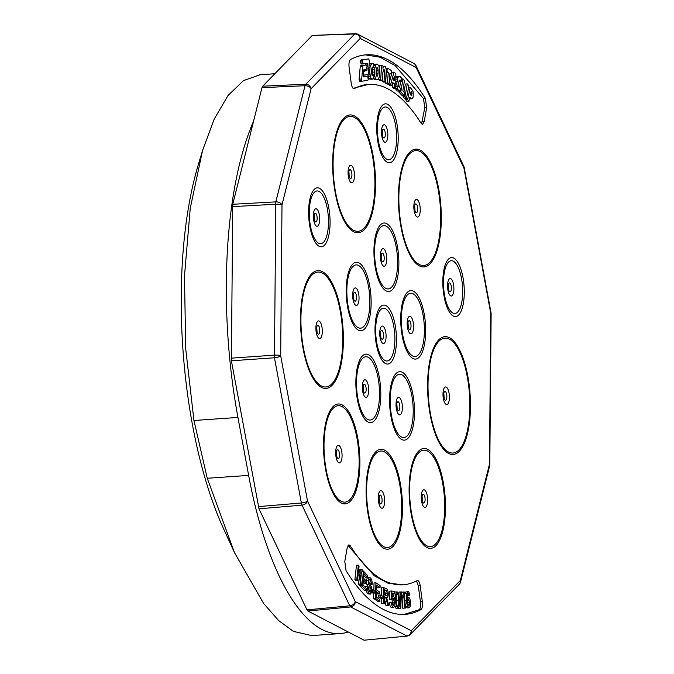 <?xml version="1.0" encoding="UTF-8"?>
<svg xmlns="http://www.w3.org/2000/svg" width="674" height="674" viewBox="0 0 674 674"><rect width="100%" height="100%" fill="white"/><g stroke="black" fill="none" stroke-linecap="round" stroke-linejoin="round"><path stroke-width="1.01" d="M405.369 608.058L404.67 608.1L403.802 595.605L402.563 598.057L402.429 596.161L404.257 592.016L405.369 608.058L402.774 608.234L402.075 598.091M401.35 594.62L401.915 592.176L403.802 592.042M400.744 608.487L400.171 608.47L400.904 591.924L401.468 591.941L400.744 608.487L398.283 608.597L398.309 608.108M398.882 595.134L399.016 592.05L400.904 591.924M393.296 605.724L394.416 602.109L393.068 598.183L392.049 599.472L391.367 599.068L391.704 590.988L394.602 591.696L394.661 593.575L392.327 593.002L392.142 597.231L393.212 596.49C394.357 597.071 395.015 598.95 395.175 602.126L394.821 605.766L393.624 607.358L391.451 607.468C390.372 607.106 389.707 605.463 389.454 602.539L392.083 602.421L393.447 605.732M392.403 604.376L392.066 599.397M392.049 599.472L389.479 599.194L389.816 591.115L391.704 590.988M394.661 593.575L392.302 593.592M380.903 598.36L378.695 597.105L378.721 595.167L380.608 595.032L382.815 596.288L382.79 598.234L380.903 598.36M379.791 601.242L375.46 598.301L375.94 582.816L380.136 585.664L380.077 587.492L376.648 585.167L376.505 589.902L379.715 592.092L379.656 593.904L376.446 591.721L376.286 596.995L379.841 599.422L379.791 601.242L377.895 601.376L373.573 598.428L373.733 593.12M373.826 590.314L374.053 582.943L375.94 582.816M380.077 587.492L378.19 587.627L376.606 586.549M379.656 593.904L377.769 594.038L376.404 593.112M374.786 593.044L372.596 591.309L372.68 589.413L374.87 591.14L374.786 593.044L372.891 593.171L371.812 592.32M369.242 591.418L368.164 586.843L369.638 591.856L370.414 592.219L371.231 590.584L370.692 587.829L368.661 584.215L368.055 580.171L369.344 577.382L370.346 577.837C371.593 578.89 372.216 581.055 372.225 584.324L371.484 583.802L370.262 579.632L369.504 579.244L368.796 580.702L368.939 582.252L371.231 586.498L371.972 591.081L370.548 594.131L367.675 593.819L365.872 590.449M365.527 587.652L365.544 586.473L368.164 586.827M368.147 586.818L366.42 583.246M366.142 580.887L367.456 577.517L369.344 577.382M372.225 584.324L369.866 584.122M369.596 583.937L368.375 579.766L370.262 579.632M404.467 595.066L404.636 593.735L406.119 591.62M409.059 595.445L408.655 593.819L407.888 593.12L407.349 593.752L407.121 599.548L408.309 597.156C409.413 597.316 410.112 598.925 410.424 601.992C410.651 605.277 410.213 607.207 409.118 607.779C407.618 607.299 406.742 604.856 406.498 600.441L406.523 593.609L407.795 591.502C408.714 591.427 409.362 592.64 409.733 595.159L407.172 595.572L407.071 595.041M407.113 607.923L409.118 607.779L407.113 607.923L405.125 604.485M396.278 608.293L394.585 606.44M393.683 596.76L394.004 593.617M394.619 592.244L395.259 592.008M384.391 603.736L383.616 603.382L383.599 587.551L386.194 588.722C387.415 588.992 388.114 590.744 388.275 593.971C388.173 596.524 387.626 597.712 386.632 597.543L388.763 605.699L387.794 605.26L385.705 597.375L384.382 596.701L384.391 603.736L381.728 603.516L381.72 598.301M381.72 595.664L381.711 587.686L383.599 587.551M388.763 605.699L385.899 605.395L384.382 598.664M366.327 590.424L362.073 585.917L363.345 571.038L367.465 575.411L367.322 577.163L363.952 573.591L363.556 578.149L366.715 581.494L366.563 583.237L363.412 579.893L362.974 584.956L366.479 588.663L366.327 590.424L364.44 590.55L360.186 586.043L360.253 585.285M360.708 579.876L361.374 572.133M367.322 577.163L365.426 577.289L363.783 575.545M366.563 583.237L364.676 583.364L363.244 581.847M361.871 569.395L362.873 570.617L359.891 573.616L361.407 585.201L360.43 584.013L359.234 574.273L358.062 575.461L357.515 580.474L355.628 580.609L354.886 579.707L356.462 565.242L358.349 565.115L359.09 566.008L358.307 573.186L361.871 569.395L359.983 569.522L358.543 571.063M361.407 585.201L359.52 585.335L358.543 584.147L357.784 578.006M416.465 580.937L418.318 585.925L420.458 601.89C420.879 606.019 420.408 608.639 419.034 609.768L404.189 614.418M348.02 545.434L374.255 575.773L387.803 583.086L403.077 584.779A250.795 89.676 86 0 0 417.113 580.592L417.518 580.474M357.515 580.474L356.773 579.573L354.886 579.707M356.773 579.573L358.349 565.115M360.43 584.013L358.543 584.147M362.073 585.917L360.186 586.043M363.345 571.038L362.385 571.105M383.616 603.382L381.728 603.516M387.794 605.26L385.899 605.395M385.705 597.375L383.818 597.501M396.144 608.319L398.039 608.184L396.489 606.364L395.63 599.809C395.259 595.327 395.764 592.682 397.146 591.882C398.62 593.036 399.37 595.824 399.396 600.256C399.766 604.738 399.261 607.384 397.879 608.184L395.992 608.319M396.489 606.364L394.602 606.499M395.63 599.809L394.956 599.852M395.099 592.008L397.146 591.882M406.498 600.441L404.602 600.576M406.523 593.609L404.636 593.735M408.655 593.819L406.759 593.946M370.548 594.131L367.675 593.819M369.563 593.693C368.139 592.53 367.431 590.079 367.431 586.338M371.231 590.584L369.344 590.719M370.692 587.829L368.804 587.964M368.661 584.215L366.774 584.341M368.055 580.171L366.167 580.306M371.484 583.802L369.74 583.928M372.596 591.309L371.955 591.351M372.68 589.413L371.964 589.464M375.46 598.301L373.573 598.428M382.79 598.234L380.583 596.979L378.695 597.105M380.583 596.979L380.608 595.032M391.341 602.413C391.594 605.336 392.268 606.979 393.338 607.333L391.451 607.468M394.416 602.109L392.529 602.244M391.367 599.068L389.479 599.194M392.167 596.532L393.212 596.49M400.171 608.47L398.283 608.597M404.67 608.1L402.774 608.234M402.563 598.057L400.676 598.192M402.429 596.161L401.283 596.246M386.042 595.631C386.851 596.22 387.331 595.546 387.474 593.609L386.227 590.483L384.374 589.649L384.382 594.889L386.623 595.774M397.803 606.575C398.713 605.572 399 603.441 398.663 600.172C398.705 596.928 398.224 594.704 397.213 593.499L396.481 594.552L396.363 599.894C396.32 603.12 396.801 605.345 397.803 606.575L397.879 606.575M407.484 602.581L408.966 606.179L409.725 602.253L408.318 598.908L407.484 602.581M386.227 590.483L384.374 590.609M387.474 593.609L385.587 593.743L384.332 590.609M385.359 595.327L385.587 593.743M398.663 600.172L396.775 600.307L396.346 595.605M396.792 604.62L396.775 600.307M409.725 602.253L407.829 602.379L407.517 600.458M407.837 604.612L407.829 602.379M417.113 580.592C418.529 580.179 419.565 581.915 420.205 585.799L422.345 601.756C422.767 605.884 422.295 608.512 420.921 609.633A280.46 100.274 -94 0 1 405.133 614.368A280.46 100.274 -94 0 1 346.065 570.726L344.793 561.45L347.194 547.844L348.921 544.803L350.345 545.889A250.795 89.676 86 0 0 403.077 584.779M312.542 35.419L354.726 33.978L305.238 84.84L275.818 201.88L274.461 357.759L301.581 504.169L349.739 605.8L350.657 606.937L407.079 636.096L364.078 640.207L407.012 636.104A5.072 5.072 0 0 0 410.146 634.605L459.255 584.324A5.072 5.072 0 0 0 460.544 582.016A5.072 3.185 14.1 0 1 460.418 582.378M311.995 35.697L262.683 86.188L261.992 87.654L232.757 204.289L231.393 360.801L258.993 508.811L306.982 609.869L307.9 611.006L364.078 640.207M353.521 88.631L354.339 88.58C352.923 88.976 351.887 87.249 351.247 83.374L349.107 67.417C348.685 63.289 349.166 60.668 350.531 59.539A280.46 100.274 -94 0 1 366.319 54.805A280.46 100.274 -94 0 1 425.387 98.446L426.659 107.722L424.258 121.328L422.539 124.361L421.107 123.283A250.795 89.676 86 0 0 368.375 84.393A250.795 89.676 86 0 0 354.339 88.58L353.934 88.698M365.375 54.88L380.161 57.231L395.09 65.546L423.499 98.573L424.772 107.857L421.545 123.864M368.375 84.393L353.1 88.37M376.067 74.207L376.21 69.683M410.82 92.7L411.898 92.624L411.123 91.42L410.407 94.495L411.469 95.523L411.898 92.624M410.727 95.009L411.89 94.924M410.592 93.72L412.05 93.61M394.248 80.712L394.324 76.187L393.431 79.953L394.248 80.712M376.319 75.471L377.701 75.378L378.089 73.399L378.047 68.967L377.103 67.442L376.227 69.506L376.067 74.191L376.8 76.238L377.701 75.378M376.202 73.525L378.089 73.399M376.311 70.88L378.198 70.753M376.336 69.085L378.047 68.967M376.699 67.88L377.676 67.813M376.766 76.187L377.305 76.154M408.899 101.42L409.809 97.283L412.025 98.834L413.17 97.166L413.196 91.942L411.191 88.286L410.239 87.443L407.618 99.634L408.899 101.42L407.012 101.547L405.731 99.769L407.618 99.634M404.981 96.492L406.498 98.353L408.882 85.817L407.34 83.896L404.981 96.492L403.086 96.618L404.602 98.488L406.498 98.353M400.794 91.95L404.122 95.506L404.602 92.793L402.825 90.83L404.451 80.653L402.959 78.976L400.794 91.95L398.898 92.085L402.235 95.641L404.122 95.506M399.8 76.187L397.946 77.358L396.674 84.023L397.997 89.701L400.103 91.285L400.381 88.184L398.772 86.702L398.46 83.492L399.193 80.543L400.592 80.105L401.375 81.268L402.033 78.647L399.8 76.187L396.876 76.55L398.764 76.415M391.982 85.615L392.765 82.624L394.189 83.601L394.18 87.19L395.773 88.58L395.849 73.719L393.978 72.118L390.684 84.486L391.982 85.615L390.094 85.75L388.797 84.612L390.684 84.486M388.291 72.287L387.407 82.986L388.991 83.989L389.934 73.323L391.215 73.879L391.552 70.568L387.247 68.091L386.96 71.427L388.291 72.287L386.396 72.421L385.789 79.785M384.264 66.33L382.967 68.293L383.001 66.027L381.627 65.327L380.667 79.743L382.242 80.535L382.832 72.767L383.658 69.7L384.155 69.616L384.627 71.73L384.045 81.183L385.621 81.975L386.244 69.641L385.452 66.852L384.669 66.263L383.001 66.414M379.9 72.017L378.898 65.774L377.162 64.064L376.134 64.46L374.432 69.515L374.432 74.435L375.342 78.091L376.126 79.229L378.038 79.355L379.327 76.878L379.9 72.017M371.534 63.887L370.043 67.105L369.638 72.32L370.919 78.176L372.739 79.187L373.767 78.588L373.64 75.277L372.537 75.682L371.955 75.159L371.366 70.366L372.132 67.451L372.84 66.979L373.623 67.392L373.876 64.123L372.478 63.407L369.647 64.013L369.091 64.805M363.513 73.323L364.12 75.126L367.852 74.612L368.265 73.862L369.411 61.342L368.771 58.874L362.932 59.826L362.536 61.823L363.21 63.912L367.541 63.289L367.22 67.122M367.128 68.184L366.951 70.281L363.665 71.528M362.856 65.538L361.593 80.375L362.031 81.192L367.836 80.316L368.24 79.625L367.65 76.145L363.235 76.777L363.808 69.793L366.614 69.152L367.035 65.816L366.572 64.957L360.59 65.69L360.245 66.431L362.511 66.271M409.716 97.73L410.205 97.696M409.48 98.792L411.216 98.674M409.472 98.834L412.025 98.834M408.554 87.561L410.239 87.443M406.026 98.387L405.731 99.769M403.945 92.068L405.453 84.031L407.34 83.896M403.288 95.565L403.086 96.618M401.931 79.052L402.959 78.976M400.701 81.318L399.615 87.788M399.025 91.361L398.898 92.085M396.876 76.55L396.059 77.485L397.946 77.358M395.823 79.153L397.272 79.052M396.059 77.485L395.823 78.074M395.807 81.419L396.834 81.352M395.798 84.082L396.674 84.023M395.781 86.289L396.843 86.221M395.773 88.294L397.298 88.193M395.537 88.597L396.101 89.827L397.997 89.701M396.101 89.827L397.112 90.965L399.008 90.838M397.112 90.965L400.103 91.285M399.539 80.181L400.592 80.105M399.092 80.813L399.48 81.402L401.375 81.268M392.293 84.41L392.285 87.325L394.18 87.19M392.479 83.719L394.189 83.601M392.285 87.325L393.886 88.707L395.773 88.58M389.008 83.82L392.091 72.253L393.978 72.118M382.2 80.535L382.158 81.318L383.733 82.102L385.621 81.975L385.511 83.121L387.103 84.124L388.991 83.989L388.797 84.612M386.286 71.478L386.96 71.427M385.511 83.121L387.407 82.986M389.875 73.972L391.215 73.879M385.983 68.175L387.247 68.091M383.001 66.381L384.669 66.263M382.992 66.97L383.573 66.928M379.563 68.082L379.74 65.454L381.627 65.327M378.898 78.032L378.771 79.877L380.667 79.743M378.771 79.877L380.355 80.669L382.242 80.535M383.396 70.315L384.5 70.239M383.001 71.84L384.627 71.73M382.158 81.318L384.045 81.183M377.162 64.064L375.266 64.19L377.086 64.097M375.199 64.224L374.238 64.594L376.134 64.46M373.758 65.614L375.41 65.496M374.238 64.594L373.792 65.243M373.632 67.307L374.795 67.231M372.899 67.442L372.545 69.649L374.432 69.515M372.545 69.649L372.427 72.194L374.314 72.059M372.427 72.194L372.545 74.561L374.432 74.435M373.682 76.406L374.752 76.331M372.545 74.561L372.671 75.345M373.75 78.201L375.342 78.091M373.725 78.614L374.238 79.364L376.126 79.229M374.238 79.364L377.128 79.675M369.647 64.013L372.478 63.407M369.057 65.21L370.692 65.1M368.872 67.189L370.043 67.105M368.661 69.515L369.697 69.447M368.392 72.413L369.638 72.32M367.937 74.452L367.996 75.033L369.883 74.898M367.996 75.033L368.417 76.937L370.304 76.802M368.417 76.937L369.032 78.31L370.919 78.176M369.032 78.31L369.841 79.144L371.728 79.018M369.841 79.144L372.739 79.187M372.191 75.378L373.64 75.277M372.208 75.387L373.455 75.303M372.107 67.501L373.623 67.392M368.771 58.874L363 59.75M361.112 59.885L362.932 59.826M361.045 59.952L360.716 60.753L362.604 60.618M360.716 60.753L360.649 61.949L362.536 61.823M360.649 61.949L360.868 63.246L362.755 63.112M360.868 63.246L361.323 64.047L363.21 63.912M365.139 69.489L365.064 70.416L366.951 70.281M365.645 63.567L365.519 65.033M365.064 70.416L363.724 70.736M363.362 75.185L364.12 75.126M360.245 66.431L359.107 79.153L361.365 78.993M359.107 79.153L359.326 80.526L361.593 80.375M359.326 80.526L359.764 81.352L362.031 81.192M363.252 76.609L367.65 76.145M362.907 65.462L366.572 64.957M253.601 121.135A261.065 93.341 86 0 0 237.947 417.442L248.647 475.397A235.715 84.284 86 0 0 340.117 633.602A235.715 84.284 86 0 0 348.163 631.942M311.573 635.582L293.46 631.395L278.648 620.569L263.618 603.466L234.442 552.52L207.247 478.27L193.944 420.492L185.729 348.871L184.465 276.239L190.253 208.266L202.604 150.319L214.206 119.096L228.006 95.54L243.44 80.619L260.004 74.772L274.84 73.744M260.493 74.738L260.004 74.772M202.604 150.319L198.122 165.332A250.922 89.718 86 0 0 223.279 528.113L234.442 552.528M385.275 597.105L384.382 597.172M387.019 601.621L385.124 601.747M420.458 601.89L422.345 601.756M419.034 609.768L420.921 609.633M348.458 546.024L350.345 545.889M418.318 585.925L420.205 585.799M339.528 455.017A4.423 1.584 86 0 0 337.96 449.853A4.423 1.584 86 0 0 336.486 451.563L336.865 456.972A4.423 1.584 86 0 0 337.885 458.514A4.423 1.584 86 0 0 339.199 457.402A4.423 1.584 86 0 0 339.528 455.017M319.762 330.614A4.423 1.584 86 0 0 318.195 325.441A4.423 1.584 86 0 0 316.721 327.16L317.1 332.56A4.423 1.584 86 0 0 318.12 334.11A4.423 1.584 86 0 0 319.434 332.998A4.423 1.584 86 0 0 319.762 330.614M317.176 218.41A4.432 1.584 86 0 0 315.601 213.237A4.432 1.584 86 0 0 314.135 214.939L314.505 220.381A4.432 1.584 86 0 0 315.525 221.914A4.432 1.584 86 0 0 316.847 220.802A4.432 1.584 86 0 0 317.176 218.41M351.921 174.945A4.423 1.584 86 0 0 350.345 169.781A4.423 1.584 86 0 0 348.879 171.499L349.25 176.9A4.423 1.584 86 0 0 350.278 178.442A4.423 1.584 86 0 0 351.592 177.338A4.423 1.584 86 0 0 351.921 174.945M385.317 134.404A4.432 1.584 86 0 0 383.75 129.231A4.432 1.584 86 0 0 382.276 130.941L382.655 136.375A4.432 1.584 86 0 0 383.674 137.909A4.432 1.584 86 0 0 384.989 136.797A4.432 1.584 86 0 0 385.317 134.404M417.695 209.134A4.423 1.584 86 0 0 416.128 203.969A4.423 1.584 86 0 0 414.662 205.688L415.032 211.088A4.423 1.584 86 0 0 416.052 212.63A4.423 1.584 86 0 0 417.366 211.526A4.423 1.584 86 0 0 417.695 209.134M451.386 288.169A4.432 1.584 86 0 0 449.811 282.987A4.432 1.584 86 0 0 448.345 284.698L448.716 290.132A4.432 1.584 86 0 0 449.735 291.673A4.432 1.584 86 0 0 451.058 290.561A4.432 1.584 86 0 0 451.386 288.169M446.854 396.666A4.423 1.584 86 0 0 445.287 391.501A4.423 1.584 86 0 0 443.821 393.22L444.191 398.62A4.423 1.584 86 0 0 445.211 400.162A4.423 1.584 86 0 0 446.525 399.059A4.423 1.584 86 0 0 446.854 396.666M425.109 499.501A4.423 1.584 86 0 0 423.542 494.337A4.423 1.584 86 0 0 422.076 496.047L422.446 501.456A4.423 1.584 86 0 0 423.466 502.998A4.423 1.584 86 0 0 424.78 501.886A4.423 1.584 86 0 0 425.109 499.501M382.116 500.344A4.423 1.584 86 0 0 380.549 495.179A4.423 1.584 86 0 0 379.074 496.89L379.454 502.299A4.423 1.584 86 0 0 380.473 503.84A4.423 1.584 86 0 0 381.787 502.728A4.423 1.584 86 0 0 382.116 500.344M399.859 406.995A4.423 1.584 86 0 0 398.292 401.822A4.423 1.584 86 0 0 396.817 403.541L397.197 408.958A4.423 1.584 86 0 0 398.216 410.5A4.423 1.584 86 0 0 399.53 409.388A4.423 1.584 86 0 0 399.859 406.995M411.03 325.955A4.423 1.584 86 0 0 409.455 320.79A4.423 1.584 86 0 0 407.989 322.501L408.36 327.918A4.423 1.584 86 0 0 409.379 329.46A4.423 1.584 86 0 0 410.702 328.348A4.423 1.584 86 0 0 411.03 325.955M383.565 335.686A4.432 1.584 86 0 0 381.99 330.504A4.432 1.584 86 0 0 380.515 332.215L380.894 337.649A4.432 1.584 86 0 0 381.914 339.191A4.432 1.584 86 0 0 383.228 338.07A4.432 1.584 86 0 0 383.565 335.686M384.231 258.361A4.423 1.584 86 0 0 382.663 253.188A4.423 1.584 86 0 0 381.189 254.898L381.568 260.316A4.423 1.584 86 0 0 382.588 261.857A4.423 1.584 86 0 0 383.902 260.745A4.423 1.584 86 0 0 384.231 258.361M356.504 297.622A4.423 1.584 86 0 0 354.937 292.449A4.423 1.584 86 0 0 353.462 294.159L353.842 299.576A4.423 1.584 86 0 0 354.861 301.118A4.423 1.584 86 0 0 356.175 300.006A4.423 1.584 86 0 0 356.504 297.622M366.167 389.479A4.423 1.584 86 0 0 364.592 384.315A4.423 1.584 86 0 0 363.126 386.025L363.497 391.442A4.423 1.584 86 0 0 364.516 392.984A4.423 1.584 86 0 0 365.83 391.872A4.423 1.584 86 0 0 366.167 389.479M342.072 455.784A8.829 3.159 86 0 0 338.938 445.472A8.829 3.159 86 0 0 335.66 452.448A8.829 3.159 86 0 0 337.8 461.825A8.829 3.159 86 0 0 341.415 460.553A8.829 3.159 86 0 0 342.072 455.784M322.307 331.381A8.829 3.159 86 0 0 319.181 321.06A8.829 3.159 86 0 0 315.895 328.044A8.829 3.159 86 0 0 318.044 337.43A8.829 3.159 86 0 0 321.65 336.149A8.829 3.159 86 0 0 322.307 331.381M319.695 219.16A8.762 3.134 86 0 0 316.586 208.923A8.762 3.134 86 0 0 313.334 215.857A8.762 3.134 86 0 0 315.457 225.158A8.762 3.134 86 0 0 319.046 223.894A8.762 3.134 86 0 0 319.695 219.16M354.465 175.712A8.829 3.159 86 0 0 351.331 165.391A8.829 3.159 86 0 0 348.045 172.384A8.829 3.159 86 0 0 350.194 181.761A8.829 3.159 86 0 0 353.808 180.48A8.829 3.159 86 0 0 354.465 175.712M387.836 135.162A8.762 3.134 86 0 0 384.736 124.917A8.762 3.134 86 0 0 381.476 131.851A8.762 3.134 86 0 0 383.599 141.161A8.762 3.134 86 0 0 387.188 139.889A8.762 3.134 86 0 0 387.836 135.162M420.247 209.909A8.829 3.159 86 0 0 417.113 199.58A8.829 3.159 86 0 0 413.828 206.573A8.829 3.159 86 0 0 415.976 215.95A8.829 3.159 86 0 0 419.59 214.677A8.829 3.159 86 0 0 420.247 209.909M453.905 288.919A8.762 3.134 86 0 0 450.796 278.682A8.762 3.134 86 0 0 447.544 285.608A8.762 3.134 86 0 0 449.668 294.917A8.762 3.134 86 0 0 453.257 293.653A8.762 3.134 86 0 0 453.905 288.919M449.406 397.433A8.829 3.159 86 0 0 446.272 387.112A8.829 3.159 86 0 0 442.986 394.105A8.829 3.159 86 0 0 445.135 403.482A8.829 3.159 86 0 0 448.749 402.201A8.829 3.159 86 0 0 449.406 397.433M427.661 500.268A8.829 3.159 86 0 0 424.527 489.956A8.829 3.159 86 0 0 421.242 496.932A8.829 3.159 86 0 0 423.39 506.317A8.829 3.159 86 0 0 427.004 505.037A8.829 3.159 86 0 0 427.661 500.268M384.66 501.111A8.829 3.159 86 0 0 381.535 490.79A8.829 3.159 86 0 0 378.249 497.774A8.829 3.159 86 0 0 380.397 507.151A8.829 3.159 86 0 0 384.003 505.871A8.829 3.159 86 0 0 384.66 501.111M402.395 407.753A8.796 3.143 86 0 0 399.278 397.475A8.796 3.143 86 0 0 396.009 404.434A8.796 3.143 86 0 0 398.14 413.777A8.796 3.143 86 0 0 401.738 412.505A8.796 3.143 86 0 0 402.395 407.753M413.558 326.713A8.796 3.143 86 0 0 410.441 316.435A8.796 3.143 86 0 0 407.172 323.394A8.796 3.143 86 0 0 409.312 332.737A8.796 3.143 86 0 0 412.909 331.465A8.796 3.143 86 0 0 413.558 326.713M386.084 336.436A8.762 3.134 86 0 0 382.975 326.199A8.762 3.134 86 0 0 379.715 333.125A8.762 3.134 86 0 0 381.846 342.434A8.762 3.134 86 0 0 385.435 341.162A8.762 3.134 86 0 0 386.084 336.436M386.766 259.119A8.796 3.143 86 0 0 383.649 248.841A8.796 3.143 86 0 0 380.38 255.8A8.796 3.143 86 0 0 382.512 265.143A8.796 3.143 86 0 0 386.109 263.863A8.796 3.143 86 0 0 386.766 259.119M359.04 298.38A8.796 3.143 86 0 0 355.923 288.101A8.796 3.143 86 0 0 352.654 295.06A8.796 3.143 86 0 0 354.785 304.404A8.796 3.143 86 0 0 358.383 303.123A8.796 3.143 86 0 0 359.04 298.38M368.695 390.238A8.796 3.143 86 0 0 365.578 379.959A8.796 3.143 86 0 0 362.309 386.918A8.796 3.143 86 0 0 364.44 396.261A8.796 3.143 86 0 0 368.046 394.989A8.796 3.143 86 0 0 368.695 390.238M355.181 33.708L354.726 33.978A5.072 4.507 -135.7 0 1 360.211 38.435A5.072 4.625 -62.5 0 0 357.827 34.264A5.072 5.072 0 0 0 355.282 33.7L312.551 35.419M306.982 609.869L349.739 605.8A5.072 3.496 154.6 0 0 355.299 601.655A5.072 4.625 117.5 0 1 350.657 606.937L307.9 611.006M258.336 506.637L301.295 502.989A5.072 1.441 169.5 0 0 307.504 501.018A5.072 3.496 154.6 0 1 301.952 505.155L258.993 508.811M231.174 358.189L274.234 355.147A5.072 1.011 -179.5 0 1 280.679 355.779A5.072 1.441 169.5 0 1 274.461 357.759L231.393 360.801M232.757 204.289L275.818 201.88A5.072 3.185 -165.9 0 1 281.993 204.871A5.072 1.011 -179.5 0 0 275.556 204.23L232.488 206.648M262.683 86.188L305.625 84.25A5.072 4.507 -135.7 0 1 311.102 88.715A5.072 3.185 -165.9 0 0 304.934 85.724L261.992 87.654M359.116 463.055A48.326 17.28 86 0 0 341.971 406.574A48.326 17.28 86 0 0 324.009 444.806A48.326 17.28 86 0 0 339.308 500.066A48.326 17.28 86 0 0 358.644 472.727A48.326 17.28 86 0 0 359.116 463.055M342.754 340.395A57.585 20.591 86 0 0 322.332 273.096A57.585 20.591 86 0 0 300.924 318.65A57.585 20.591 86 0 0 317.336 382.807A57.585 20.591 86 0 0 341.027 360.893A57.585 20.591 86 0 0 342.754 340.395M328.491 222.336A26.438 9.453 86 0 0 319.114 191.433A26.438 9.453 86 0 0 309.282 212.352A26.438 9.453 86 0 0 316.831 241.823A26.438 9.453 86 0 0 327.707 231.679A26.438 9.453 86 0 0 328.491 222.336M374.913 184.727A57.585 20.591 86 0 0 354.49 117.428A57.585 20.591 86 0 0 333.074 162.982A57.585 20.591 86 0 0 349.486 227.138A57.585 20.591 86 0 0 373.177 205.233A57.585 20.591 86 0 0 374.913 184.727M396.632 138.33A26.438 9.453 86 0 0 387.255 107.436A26.438 9.453 86 0 0 377.423 128.346A26.438 9.453 86 0 0 384.972 157.817A26.438 9.453 86 0 0 395.849 147.673A26.438 9.453 86 0 0 396.632 138.33M440.695 218.924A57.585 20.591 86 0 0 420.264 151.616A57.585 20.591 86 0 0 398.856 197.179A57.585 20.591 86 0 0 415.268 261.327A57.585 20.591 86 0 0 438.959 239.422A57.585 20.591 86 0 0 440.695 218.924M462.701 292.095A26.438 9.453 86 0 0 453.324 261.192A26.438 9.453 86 0 0 443.492 282.111A26.438 9.453 86 0 0 451.041 311.582A26.438 9.453 86 0 0 461.917 301.438A26.438 9.453 86 0 0 462.701 292.095M469.854 406.447A57.585 20.591 86 0 0 449.423 339.148A57.585 20.591 86 0 0 428.015 384.702A57.585 20.591 86 0 0 444.427 448.859A57.585 20.591 86 0 0 468.118 426.954A57.585 20.591 86 0 0 469.854 406.447M444.697 507.539A48.326 17.28 86 0 0 427.56 451.058A48.326 17.28 86 0 0 409.59 489.29A48.326 17.28 86 0 0 424.898 544.55A48.326 17.28 86 0 0 444.225 517.211A48.326 17.28 86 0 0 444.697 507.539M401.704 508.381A48.326 17.28 86 0 0 384.568 451.9A48.326 17.28 86 0 0 366.597 490.133A48.326 17.28 86 0 0 381.897 545.392A48.326 17.28 86 0 0 401.232 518.053A48.326 17.28 86 0 0 401.704 508.381M413.221 411.907A31.703 11.332 86 0 0 401.982 374.854A31.703 11.332 86 0 0 390.187 399.935A31.703 11.332 86 0 0 397.887 433.618A31.703 11.332 86 0 0 410.862 429.026A31.703 11.332 86 0 0 413.221 411.907M424.393 330.867A31.703 11.332 86 0 0 413.145 293.813A31.703 11.332 86 0 0 401.359 318.895A31.703 11.332 86 0 0 409.059 352.578A31.703 11.332 86 0 0 422.034 347.986A31.703 11.332 86 0 0 424.393 330.867M394.88 339.612A26.438 9.453 86 0 0 385.503 308.709A26.438 9.453 86 0 0 375.671 329.628A26.438 9.453 86 0 0 383.22 359.099A26.438 9.453 86 0 0 394.096 348.955A26.438 9.453 86 0 0 394.88 339.612M397.593 263.273A31.703 11.332 86 0 0 386.354 226.22A31.703 11.332 86 0 0 374.567 251.301A31.703 11.332 86 0 0 382.259 284.976A31.703 11.332 86 0 0 395.234 280.384A31.703 11.332 86 0 0 397.593 263.273M369.866 302.533A31.703 11.332 86 0 0 358.627 265.48A31.703 11.332 86 0 0 346.832 290.561A31.703 11.332 86 0 0 354.532 324.236A31.703 11.332 86 0 0 367.507 319.644A31.703 11.332 86 0 0 369.866 302.533M379.529 394.391A31.703 11.332 86 0 0 368.282 357.338A31.703 11.332 86 0 0 356.495 382.419A31.703 11.332 86 0 0 364.196 416.102A31.703 11.332 86 0 0 377.17 411.511A31.703 11.332 86 0 0 379.529 394.391M464.133 167.379A5.072 1.441 -10.5 0 1 464.209 167.556A5.072 1.441 -10.5 0 1 463.948 168.155A5.072 3.496 -25.4 0 0 463.805 166.31L416.01 65.664A5.072 3.496 -25.4 0 1 416.153 67.518L360.211 38.435L311.102 88.715L281.993 204.871L280.679 355.779L307.504 501.018L355.299 601.655L411.241 630.729L460.35 580.457L489.459 464.302L490.773 313.385L463.948 168.155L416.153 67.518A5.072 4.625 -62.5 0 0 413.769 63.348A5.072 5.072 0 0 1 416.01 65.664A5.072 3.496 -25.4 0 0 415.774 65.277M490.773 313.385A5.072 1.441 -10.5 0 0 491.043 312.795A5.072 5.072 0 0 1 491.127 313.755A5.072 1.011 0.5 0 0 490.773 313.385M459.255 584.324A5.072 4.507 44.3 0 0 460.35 580.457A5.072 3.185 14.1 0 1 460.544 582.016L489.653 465.86A5.072 3.185 14.1 0 0 489.459 464.302A5.072 1.011 0.5 0 1 489.804 464.672L491.127 313.755M406.599 636.02A5.072 4.625 117.5 0 0 411.241 630.729A5.072 4.507 44.3 0 1 410.146 634.605M359.882 463.367A50.053 17.895 86 0 0 342.122 404.88A50.053 17.895 86 0 0 323.52 444.469A50.053 17.895 86 0 0 339.367 501.7A50.053 17.895 86 0 0 359.394 473.384A50.053 17.895 86 0 0 359.882 463.367M343.378 340.656A59.026 21.105 86 0 0 322.442 271.673A59.026 21.105 86 0 0 300.494 318.372A59.026 21.105 86 0 0 317.319 384.129A59.026 21.105 86 0 0 341.6 361.668A59.026 21.105 86 0 0 343.378 340.656M330.075 222.892A29.546 10.565 86 0 0 319.594 188.366A29.546 10.565 86 0 0 308.608 211.737A29.546 10.565 86 0 0 317.041 244.662A29.546 10.565 86 0 0 329.198 233.33A29.546 10.565 86 0 0 330.075 222.892M375.528 184.996A59.026 21.105 86 0 0 354.591 116.012A59.026 21.105 86 0 0 332.653 162.704A59.026 21.105 86 0 0 349.469 228.461A59.026 21.105 86 0 0 373.75 206.008A59.026 21.105 86 0 0 375.528 184.996M398.216 138.886A29.546 10.565 86 0 0 387.735 104.36A29.546 10.565 86 0 0 376.749 127.731A29.546 10.565 86 0 0 385.183 160.665A29.546 10.565 86 0 0 397.34 149.325A29.546 10.565 86 0 0 398.216 138.886M441.31 219.185A59.026 21.105 86 0 0 420.374 150.201A59.026 21.105 86 0 0 398.427 196.901A59.026 21.105 86 0 0 415.251 262.658A59.026 21.105 86 0 0 439.532 240.197A59.026 21.105 86 0 0 441.31 219.185M464.285 292.651A29.546 10.565 86 0 0 453.804 258.117A29.546 10.565 86 0 0 442.818 281.488A29.546 10.565 86 0 0 451.251 314.421A29.546 10.565 86 0 0 463.409 303.089A29.546 10.565 86 0 0 464.285 292.651M470.469 406.717A59.026 21.105 86 0 0 449.533 337.733A59.026 21.105 86 0 0 427.586 384.424A59.026 21.105 86 0 0 444.41 450.181A59.026 21.105 86 0 0 468.691 427.729A59.026 21.105 86 0 0 470.469 406.717M445.463 507.851A50.053 17.895 86 0 0 427.712 449.364A50.053 17.895 86 0 0 409.101 488.953A50.053 17.895 86 0 0 424.949 546.184A50.053 17.895 86 0 0 444.975 517.876A50.053 17.895 86 0 0 445.463 507.851M402.471 508.693A50.053 17.895 86 0 0 384.719 450.198A50.053 17.895 86 0 0 366.108 489.796A50.053 17.895 86 0 0 381.956 547.027A50.053 17.895 86 0 0 401.982 518.71A50.053 17.895 86 0 0 402.471 508.693M414.493 412.378A34.323 12.275 86 0 0 402.319 372.267A34.323 12.275 86 0 0 389.564 399.421A34.323 12.275 86 0 0 397.896 435.884A34.323 12.275 86 0 0 411.94 430.913A34.323 12.275 86 0 0 414.493 412.378M425.665 331.338A34.323 12.275 86 0 0 413.491 291.227A34.323 12.275 86 0 0 400.727 318.381A34.323 12.275 86 0 0 409.067 354.844A34.323 12.275 86 0 0 423.112 349.873A34.323 12.275 86 0 0 425.665 331.338M396.455 340.159A29.546 10.565 86 0 0 385.983 305.634A29.546 10.565 86 0 0 374.997 329.005A29.546 10.565 86 0 0 383.43 361.938A29.546 10.565 86 0 0 395.579 350.606A29.546 10.565 86 0 0 396.455 340.159M398.873 263.745A34.323 12.275 86 0 0 386.691 223.625A34.323 12.275 86 0 0 373.935 250.779A34.323 12.275 86 0 0 382.268 287.25A34.323 12.275 86 0 0 396.312 282.271A34.323 12.275 86 0 0 398.873 263.745M371.138 303.005A34.323 12.275 86 0 0 358.964 262.885A34.323 12.275 86 0 0 346.209 290.039A34.323 12.275 86 0 0 354.541 326.511A34.323 12.275 86 0 0 368.585 321.532A34.323 12.275 86 0 0 371.138 303.005M380.802 394.863A34.323 12.275 86 0 0 368.627 354.751A34.323 12.275 86 0 0 355.864 381.905A34.323 12.275 86 0 0 364.196 418.369A34.323 12.275 86 0 0 378.249 413.398A34.323 12.275 86 0 0 380.802 394.863M423.499 98.573L425.387 98.446M424.772 107.857L426.659 107.722M422.371 121.455L424.258 121.328M248.647 475.397L207.247 478.27M237.947 417.442L193.944 420.492M491.043 312.795L464.209 167.556A5.072 5.072 0 0 0 463.805 166.31M489.653 465.86A5.072 5.072 0 0 0 489.804 464.672M357.827 34.264L413.769 63.348M311.203 635.607L340.117 633.602"/></g></svg>
